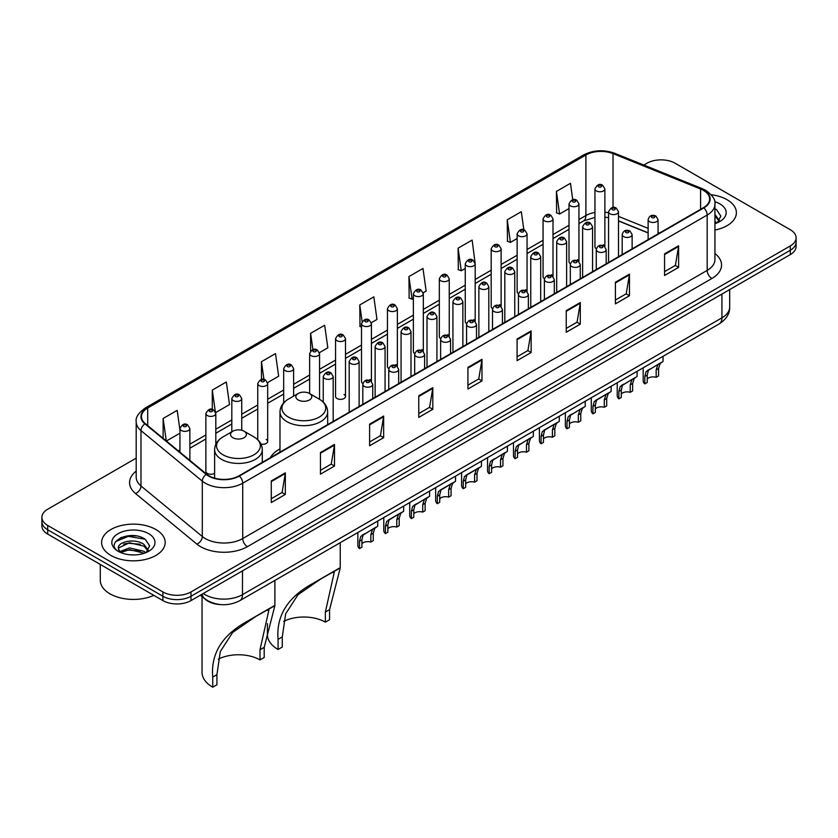 <?xml version="1.0" encoding="UTF-8"?>
<svg xmlns="http://www.w3.org/2000/svg" width="838" height="838" viewBox="0 0 838 838"><rect width="100%" height="100%" fill="white"/><g stroke="black" fill="none" stroke-linecap="round" stroke-linejoin="round"><path stroke-width="1.26" d="M279.986 448.885A35.091 20.259 0 0 0 270.307 457.758M577.487 259.696A4.965 2.87 0 0 1 578.932 261.603L578.943 203.885A4.965 2.87 180 0 1 575.874 206.525A4.965 2.87 180 0 1 570.458 205.907A4.965 2.87 180 0 1 569.012 203.885L569.012 261.728A4.965 2.87 0 0 0 570.406 263.719M553.007 276.582L553.007 218.854A4.965 2.87 180 0 1 549.938 221.504A4.965 2.87 180 0 1 544.522 220.886A4.965 2.87 180 0 1 543.066 218.854L543.066 276.708A4.965 2.87 0 0 0 544.47 278.698M525.604 289.655A4.965 2.87 0 0 1 527.06 291.551L527.06 233.833A4.965 2.87 180 0 1 524.001 236.484A4.965 2.87 180 0 1 518.586 235.855A4.965 2.87 180 0 1 517.13 233.833L517.13 291.676A4.965 2.87 0 0 0 518.533 293.677M499.668 304.623A4.965 2.87 0 0 1 501.124 306.53L501.124 248.802A4.965 2.87 180 0 1 498.055 251.452A4.965 2.87 180 0 1 492.65 250.834A4.965 2.87 180 0 1 491.194 248.802L491.194 306.656A4.965 2.87 0 0 0 492.587 308.646M475.188 321.509L475.188 263.781A4.965 2.87 180 0 1 472.119 266.432A4.965 2.87 180 0 1 466.714 265.814A4.965 2.87 180 0 1 465.258 263.781L465.258 321.624A4.965 2.87 0 0 0 466.651 323.625M449.252 336.478L449.252 278.761A4.965 2.87 180 0 1 446.183 281.411A4.965 2.87 180 0 1 440.767 280.782A4.965 2.87 180 0 1 439.322 278.761L439.322 336.604A4.965 2.87 0 0 0 440.715 338.594M421.86 349.551A4.965 2.87 0 0 1 423.305 351.447L423.316 293.729A4.965 2.87 180 0 1 420.247 296.38A4.965 2.87 180 0 1 414.831 295.762A4.965 2.87 180 0 1 413.375 293.729L413.375 351.583A4.965 2.87 0 0 0 414.779 353.573M395.913 364.53A4.965 2.87 0 0 1 397.369 366.426L397.369 308.709A4.965 2.87 180 0 1 394.31 311.359A4.965 2.87 180 0 1 388.895 310.73A4.965 2.87 180 0 1 387.439 308.709L387.439 366.552A4.965 2.87 0 0 0 388.842 368.552M369.977 379.499A4.965 2.87 0 0 1 371.433 381.405L371.433 323.688A4.965 2.87 180 0 1 368.364 326.328A4.965 2.87 180 0 1 362.959 325.71A4.965 2.87 180 0 1 361.503 323.688L361.503 381.531A4.965 2.87 0 0 0 362.896 383.521M345.497 396.51L345.497 338.657A4.965 2.87 180 0 1 342.428 341.307A4.965 2.87 180 0 1 337.023 340.689A4.965 2.87 180 0 1 335.567 338.657L335.567 396.51A4.965 2.87 0 0 0 337.023 398.532A4.965 2.87 0 0 0 342.428 399.15A4.965 2.87 0 0 0 345.497 396.51A4.965 2.87 0 0 0 344.041 394.478M215.806 444.36L215.806 413.532A4.965 2.87 180 0 1 212.737 416.182A4.965 2.87 180 0 1 207.332 415.564A4.965 2.87 180 0 1 205.876 413.532L205.876 471.385A4.965 2.87 0 0 0 207.332 473.407A4.965 2.87 0 0 0 214.622 473.24M603.423 244.727A4.965 2.87 0 0 1 604.868 246.623L604.879 188.906A4.965 2.87 180 0 1 601.81 191.556A4.965 2.87 180 0 1 596.405 190.928A4.965 2.87 180 0 1 594.949 188.906L594.949 246.749A4.965 2.87 0 0 0 596.342 248.75M648.13 232.964L618.507 220.981M552.996 276.571A4.965 2.87 0 0 0 551.551 274.675M475.177 321.499A4.965 2.87 0 0 0 473.732 319.603M449.241 336.478A4.965 2.87 0 0 0 447.796 334.582M261.006 444.119A4.965 2.87 0 0 0 267.678 441.427A4.965 2.87 0 0 0 266.222 439.405M220.74 604.596A19.861 11.47 180 0 1 205.855 599.736L200.345 595.19M136.049 535.911A26.481 15.294 0 0 0 120.546 537.755M136.196 458.145L47.714 509.221A19.861 11.47 0 0 0 41.9 517.339L41.9 525.981A19.861 11.47 0 0 0 47.714 534.099L162.897 600.595A19.861 11.47 0 0 0 190.991 600.595L790.286 254.595A19.861 11.47 0 0 0 796.1 246.487L796.1 242.161A19.861 11.47 0 0 1 790.286 250.269A19.861 11.47 0 0 0 796.1 242.161L796.1 237.835A19.861 11.47 0 0 0 790.286 229.727L675.103 163.221A19.861 11.47 0 0 0 647.009 163.221L643.846 165.055M41.9 517.339A19.861 11.47 0 0 0 47.714 525.447L162.897 591.942A19.861 11.47 0 0 0 190.991 591.942L190.991 596.268L790.286 250.269L190.991 596.268A19.861 11.47 0 0 1 162.897 596.268A19.861 11.47 0 0 0 190.991 596.268L190.991 600.595M47.714 525.447L47.714 529.773L162.897 596.268L47.714 529.773A19.861 11.47 0 0 1 41.9 521.665A19.861 11.47 0 0 0 47.714 529.773L47.714 534.099M727.08 199.716A31.781 18.352 0 0 0 711.2 194.741A31.781 18.352 0 0 1 727.08 199.716A31.781 18.352 0 0 1 736.382 212.695A31.781 18.352 0 0 0 727.08 199.716M155.868 529.501A31.781 18.352 0 0 0 121.238 525.52A31.781 18.352 0 0 0 101.618 542.479A31.781 18.352 0 0 0 110.92 555.447A31.781 18.352 0 0 0 145.561 559.428A31.781 18.352 0 0 0 165.18 542.479A31.781 18.352 0 0 0 155.868 529.501A31.781 18.352 0 0 0 121.238 525.52A31.781 18.352 0 0 0 101.618 542.479A31.781 18.352 0 0 0 110.92 555.447A31.781 18.352 0 0 0 145.561 559.428A31.781 18.352 0 0 0 165.18 542.479A31.781 18.352 0 0 0 155.868 529.501M703.428 190.394A21.191 12.235 180 0 1 709.639 199.046A21.191 12.235 180 0 1 703.428 207.688L238.977 475.837A21.191 12.235 180 0 1 206.64 474.203L145.32 423.651A21.191 12.235 180 0 1 141.486 416.633A21.191 12.235 180 0 1 147.698 407.98L585.898 154.988A21.191 12.235 180 0 1 613.028 153.616L700.599 189.021A21.191 12.235 180 0 1 703.428 190.394M703.805 190.174A21.715 12.539 0 0 0 700.903 188.77L613.332 153.364A21.715 12.539 0 0 0 585.521 154.779L147.32 407.771A21.715 12.539 0 0 0 144.89 423.829L206.2 474.381A21.715 12.539 0 0 0 239.354 476.057L703.805 207.908A21.715 12.539 0 0 0 703.805 190.174M271.282 480.928L271.282 502.549L285.329 494.441L285.329 472.81L271.282 480.928M271.282 498.715L282.102 492.472L285.276 473.533A5.3 3.059 -120 0 0 285.329 472.81M282.008 492.524L285.329 494.441M320.441 452.541L320.441 474.172L334.488 466.054L334.488 444.433L320.441 452.541M320.441 470.328L331.261 464.084L334.435 445.146A5.3 3.059 -120 0 0 334.488 444.433M331.167 464.137L334.488 466.054M369.6 424.154L369.6 445.785L383.647 437.677L383.647 416.046L369.6 424.154M369.6 441.951L380.421 435.697L383.595 416.769A5.3 3.059 -120 0 0 383.647 416.046M380.326 435.76L383.647 437.677M418.77 395.777L418.77 417.397L432.817 409.29L432.817 387.669L418.77 395.777M418.77 413.563L429.58 407.32L432.754 388.382A5.3 3.059 -120 0 0 432.817 387.669M429.485 407.373L432.817 409.29M664.565 253.862L664.565 275.482L678.612 267.374L678.612 245.754L664.565 253.862M664.565 271.648L675.386 265.405L678.56 246.466A5.3 3.059 -120 0 0 678.612 245.754M675.292 265.457L678.612 267.374M615.406 282.249L615.406 303.869L629.453 295.762L629.453 274.131L615.406 282.249M615.406 300.035L626.227 293.792L629.401 274.854A5.3 3.059 -120 0 0 629.453 274.131M626.133 293.845L629.453 295.762M566.247 310.626L566.247 332.257L580.294 324.138L580.294 302.518L566.247 310.626M566.247 328.412L577.068 322.169L580.242 303.241A5.3 3.059 -120 0 0 580.294 302.518M576.973 322.221L580.294 324.138M517.088 339.013L517.088 360.633L531.135 352.526L531.135 330.905L517.088 339.013M517.088 356.799L527.909 350.556L531.072 331.618A5.3 3.059 -120 0 0 531.135 330.905M527.814 350.609L531.135 352.526M467.929 367.39L467.929 389.021L481.976 380.913L481.976 359.282L467.929 367.39M467.929 385.176L478.749 378.933L481.913 360.005A5.3 3.059 -120 0 0 481.976 359.282M478.655 378.986L481.976 380.913M714.929 230.041A31.781 18.352 0 0 0 736.382 212.695A31.781 18.352 0 0 1 714.929 230.041M190.991 591.942L790.286 245.943A19.861 11.47 0 0 0 796.1 237.835M267.563 382.62L278.666 376.199L275.493 353.605L261.456 361.712L261.456 379.446M215.68 412.568L229.507 404.586L226.333 381.992L212.286 390.099L212.286 409.447M179.94 430.03L177.174 410.369L163.127 418.487L163.127 438.337M423.19 292.766L426.154 291.058L422.981 268.464L408.934 276.571L409.164 298.066M475.062 262.818L472.14 240.077L458.093 248.184L458.323 269.679M523.844 229.822L521.299 211.689L507.252 219.807L507.482 241.302M572.763 199.737L570.458 183.313L556.422 191.42L556.642 212.915M319.435 352.662L327.826 347.822L324.662 325.228L310.615 333.335L310.615 351.038M371.307 322.714L376.985 319.435L373.821 296.841L359.774 304.948L359.994 326.443M361.503 327.009L359.774 326.359M359.774 304.948L362.11 321.593M408.934 276.571L412.107 299.166L413.375 298.422M412.107 299.166L408.934 297.982M458.093 248.184L461.267 270.779L465.258 268.474M461.267 270.779L458.093 269.595M507.252 219.807L510.426 242.402L517.13 238.526M510.426 242.402L507.252 241.208M556.422 191.42L559.585 214.015L569.012 208.578M559.585 214.015L556.422 212.831M310.615 333.335L312.899 349.614M261.456 361.712L263.939 379.436M212.286 390.099L215.314 411.647M166.395 441.018L179.94 433.204M163.127 418.487L166.28 440.935M714.929 221.347L716.94 222.918M714.929 223.065L715.505 223.453M714.929 214.486L719.486 220.593M714.929 216.204L719.151 221.033M714.929 223.641A21.589 12.465 0 0 0 719.863 221.504A21.589 12.465 0 0 0 719.863 203.875A21.589 12.465 0 0 0 714.688 201.675M717.443 222.709L720.827 216.068L716.553 209.626M714.929 208.819L716.26 209.427M325.364 622.163L325.364 612.044L334.278 572.197L331.565 572.7L322.138 578.073L298.077 594.645L285.653 613.825L282.291 636.911L278.069 639.342C276.09 616.014 287.497 597.484 312.281 583.761L340.238 567.944L329.575 609.614L329.575 619.732L325.364 622.163A30.461 17.588 0 0 0 283.653 621.419M282.291 636.911L282.291 647.03L278.069 649.471A36.422 21.023 0 0 1 267.406 634.596L267.406 623.608M298.202 399.967A7.951 4.588 0 0 0 309.442 399.967A7.951 4.588 0 0 0 309.442 393.472L319.309 399.171A21.893 12.643 0 0 1 319.309 417.052A21.893 12.643 0 0 1 288.335 417.052A21.893 12.643 0 0 1 288.335 399.171C282.951 402.376 280.164 406.629 279.986 411.94A23.841 13.764 0 0 0 286.963 421.671A23.841 13.764 0 0 0 312.941 424.646A23.841 13.764 0 0 0 327.658 411.94C327.48 406.629 324.704 402.376 319.309 399.171L309.442 393.472A7.951 4.588 0 0 0 298.202 393.472A7.951 4.588 0 0 0 298.202 399.967M278.069 639.342L278.069 649.471M339.243 568.195L312.281 583.761L339.243 568.195M260 659.904L260 649.775L268.925 609.938L266.212 610.431L256.784 615.815L232.713 632.376L220.289 651.555L216.927 674.642L212.716 677.083C210.726 653.755 222.133 635.225 246.927 621.492L274.885 605.685L264.211 647.345L264.211 657.463L260 659.904A30.461 17.588 0 0 0 218.299 659.16M216.927 674.642L216.927 684.772L212.716 687.202A36.422 21.023 0 0 1 202.042 672.338L202.042 596.593M232.849 437.698A7.951 4.588 0 0 0 244.078 437.698A7.951 4.588 0 0 0 244.078 431.214L253.945 436.912A21.893 12.643 0 0 1 253.945 454.793A21.893 12.643 0 0 1 222.981 454.793A21.893 12.643 0 0 1 222.981 436.912C217.587 440.107 214.8 444.37 214.622 449.671A23.841 13.764 0 0 0 221.609 459.402A23.841 13.764 0 0 0 247.587 462.387A23.841 13.764 0 0 0 262.294 449.671C262.126 444.37 259.34 440.107 253.945 436.912L244.078 431.214A7.951 4.588 0 0 0 232.849 431.214A7.951 4.588 0 0 0 232.849 437.698M212.716 677.083L212.716 687.202M273.879 605.926L246.927 621.492L273.879 605.926M100.288 564.445L100.288 580.315A33.111 19.117 0 0 0 109.988 593.838A33.111 19.117 0 0 0 153.825 595.357M129.785 554.766L134.824 554.913M119.886 551.593L129.523 547.916L143.979 551.299L145.739 552.703M120.766 552.525L129.523 549.634L144.304 553.237M120.033 552.263L118.483 548.639A14.969 8.642 0 0 0 120.902 552.64M148.284 550.377L143.979 544.428C135.002 537.734 116.513 541.872 118.483 548.639L118.43 547.979M118.525 548.848L118.944 547.738L129.523 542.773L143.979 546.146L147.938 550.817M146.241 552.493L149.625 545.852L145.351 539.41C130.204 528.516 103.284 542.867 118.828 551.666L119.593 552.137M148.661 533.659A21.589 12.465 0 0 0 118.137 533.659A21.589 12.465 0 0 0 118.137 551.289A21.589 12.465 0 0 0 148.661 551.289A21.589 12.465 0 0 0 148.661 533.659M115.665 541.568L128.35 536.372L145.058 539.211M123.584 544.092L128.35 543.234L140.271 544.26M123.584 550.964L128.35 550.095L140.271 551.121M647.229 378.954A6.62 3.823 180 0 1 656.164 377.33L656.164 369.914L657.778 364.907L658.919 363.839L648.413 370.312L647.229 375.078L647.229 382.484L644.81 383.888A9.93 5.73 180 0 1 643.165 380.724L643.165 367.798M644.81 383.888L644.81 376.471L646.077 371.663L659.726 363.378M663.036 356.328L663.036 361.471L660.124 363.556L658.574 368.521L658.574 375.937L656.164 377.33M647.544 370.417L649.953 369.024L647.544 370.417M621.293 393.933A6.62 3.823 180 0 1 630.218 392.31L630.218 384.893L631.842 379.886L632.983 378.818L622.477 385.291L621.293 390.047L621.293 397.463L618.873 398.857A9.93 5.73 180 0 1 617.229 395.693L617.229 382.767M618.873 398.857L618.873 391.44L620.141 386.643L633.779 378.357M637.09 371.297L637.09 376.451L634.188 378.535L632.638 383.5L632.638 390.917L630.218 392.31M621.607 385.386L624.017 384.003L621.607 385.386M595.357 408.902A6.62 3.823 180 0 1 604.282 407.278L604.282 399.862L605.905 394.855L607.047 393.797L598.07 398.972L596.541 400.26L595.357 405.026L595.357 412.443L592.937 413.836A9.93 5.73 180 0 1 591.293 410.672L591.293 397.746M592.937 413.836L592.937 406.42L594.205 401.612L607.843 393.336M611.153 386.276L611.153 391.419L608.241 393.504L606.702 398.469L606.702 405.885L604.282 407.278M595.671 400.365L598.07 398.972L595.671 400.365M569.411 423.881A6.62 3.823 180 0 1 578.346 422.258L578.346 414.841L579.969 409.834L581.111 408.766L570.605 415.239L569.411 419.995L569.411 427.411L567.001 428.805A9.93 5.73 180 0 1 565.357 425.652L565.357 412.725M567.001 428.805L567.001 421.399L568.258 416.591L581.907 408.305M585.217 401.255L585.217 406.399L582.305 408.483L580.765 413.448L580.765 420.865L578.346 422.258M569.725 415.344L572.134 413.951L569.725 415.344M543.474 438.85A6.62 3.823 180 0 1 552.41 437.237L552.41 429.821L554.033 424.803L555.175 423.745L546.198 428.92L544.669 430.219L543.474 434.974L543.474 442.391L541.065 443.784A9.93 5.73 180 0 1 539.41 440.62L539.41 427.694M541.065 443.784L541.065 436.368L542.322 431.57L555.971 423.284M559.281 416.224L559.281 421.367L556.369 423.452L554.819 428.428L554.819 435.833L552.41 437.237M543.789 430.313L546.198 428.92L543.789 430.313M517.538 453.829A6.62 3.823 180 0 1 526.474 452.206L526.474 444.789L528.087 439.782L529.228 438.714L518.722 445.188L517.538 449.954L517.538 457.37L515.119 458.763A9.93 5.73 180 0 1 513.474 455.6L513.474 442.674M515.119 458.763L515.119 451.347L516.386 446.539L530.025 438.264M533.345 431.203L533.345 436.347L530.433 438.431L528.883 443.396L528.883 450.813L526.474 452.206M517.853 445.292L520.262 443.899L517.853 445.292M491.602 468.809A6.62 3.823 180 0 1 500.527 467.185L500.527 459.769L502.151 454.762L503.292 453.693L492.786 460.167L491.602 464.922L491.602 472.339L489.183 473.732A9.93 5.73 180 0 1 487.538 470.568L487.538 457.642M489.183 473.732L489.183 466.316L490.45 461.518L504.088 453.232M507.399 446.183L507.399 451.326L504.497 453.41L502.947 458.376L502.947 465.792L500.527 467.185M491.916 460.261L494.326 458.878L491.916 460.261M465.666 483.777A6.62 3.823 180 0 1 474.591 482.154L474.591 474.748L476.214 469.73L477.356 468.672L468.379 473.847L466.85 475.136L465.666 479.902L465.666 487.318L463.246 488.711A9.93 5.73 180 0 1 461.602 485.548L461.602 472.622M463.246 488.711L463.246 481.295L464.514 476.487L478.152 468.212M481.462 461.151L481.462 466.295L478.55 468.379L477.011 473.344L477.011 480.761L474.591 482.154M465.98 475.24L468.379 473.847L465.98 475.24M439.72 498.757A6.62 3.823 180 0 1 448.655 497.133L448.655 489.717L450.278 484.71L451.42 483.641L442.443 488.826L440.914 490.115L439.72 494.881L439.72 502.287L437.31 503.69A9.93 5.73 180 0 1 435.666 500.527L435.666 487.601M437.31 503.69L437.31 496.274L438.567 491.466L452.216 483.18M455.526 476.131L455.526 481.274L452.614 483.358L451.074 488.324L451.074 495.74L448.655 497.133M440.034 490.22L442.443 488.826L440.034 490.22M413.783 513.736A6.62 3.823 180 0 1 422.719 512.112L422.719 504.696L424.342 499.689L425.484 498.62L414.978 505.094L413.783 509.85L413.783 517.266L411.374 518.659A9.93 5.73 180 0 1 409.719 515.496L409.719 502.57M411.374 518.659L411.374 511.243L412.631 506.445L426.28 498.16M429.59 491.099L429.59 496.253L426.678 498.338L425.128 503.303L425.128 510.719L422.719 512.112M414.098 505.188L416.507 503.806L414.098 505.188M387.847 528.705A6.62 3.823 180 0 1 396.783 527.081L396.783 519.665L398.396 514.658L399.537 513.6L390.571 518.774L389.031 520.063L387.847 524.829L387.847 532.245L385.428 533.638A9.93 5.73 180 0 1 383.783 530.475L383.783 517.549M385.428 533.638L385.428 526.222L386.695 521.414L400.334 513.139M403.654 506.079L403.654 511.222L400.742 513.306L399.192 518.272L399.192 525.688L396.783 527.081M388.162 520.168L390.571 518.774L388.162 520.168M361.911 543.684A6.62 3.823 180 0 1 370.836 542.06L370.836 534.644L372.46 529.637L373.601 528.569L363.095 535.042L361.911 539.798L361.911 547.214L359.492 548.607A9.93 5.73 180 0 1 357.847 545.454L357.847 532.518M359.492 548.607L359.492 541.191L360.759 536.393L374.397 528.108M377.708 521.058L377.708 526.201L374.806 528.286L373.256 533.251L373.256 540.667L370.836 542.06M362.226 535.136L364.635 533.754L362.226 535.136M203.257 593.514A26.481 15.294 0 0 0 205.038 594.645A26.481 15.294 0 0 0 242.486 594.645L721.927 317.843A26.481 15.294 0 0 0 729.678 307.033C729.877 313.601 726.378 319.226 719.182 323.908L239.741 600.71A13.24 7.647 60 0 0 242.486 594.645L242.486 570.856M721.927 294.054L721.927 317.843A13.24 7.647 60 0 1 719.182 323.908M202.178 594.132A13.24 8.862 129.5 0 0 204.493 598.437L200.471 595.116M790.286 254.595L790.286 245.943M162.897 600.595L162.897 591.942M714.929 253.526A33.111 19.117 180 0 1 711.86 278.509L247.409 546.669A6.62 3.823 60 0 1 242.727 538.551L707.178 270.402A26.481 15.294 0 0 0 714.929 259.591L714.929 204.231A26.481 15.294 180 0 1 707.178 215.041A6.62 3.823 -120 0 0 703.805 207.908M247.409 546.669A33.111 19.117 180 0 1 200.586 546.669A33.111 19.117 180 0 1 196.878 544.113L135.557 493.551A33.111 19.117 180 0 1 136.196 471.124M205.268 538.551A26.481 15.294 0 0 0 242.727 538.551L242.727 483.191A26.481 15.294 180 0 1 202.304 481.148L140.983 430.596A26.481 15.294 180 0 1 136.196 421.828L136.196 477.189A26.481 15.294 0 0 0 140.983 485.956L202.304 536.509A26.481 15.294 0 0 0 205.268 538.551M714.929 204.231C715.82 200.093 712.771 195.484 705.806 190.383L702.328 188.697A6.62 3.101 112 0 0 700.903 188.77M702.328 188.697L614.757 153.302C603.789 149.415 593.377 149.981 583.52 154.988A6.62 3.823 60 0 1 585.521 154.779M147.32 407.771A6.62 3.823 -120 0 0 145.32 407.98C138.448 412.925 135.4 417.534 136.196 421.828M144.89 423.829A6.62 4.431 129.5 0 0 140.983 430.596L140.983 485.956A6.62 4.431 -50.5 0 1 135.557 493.551M614.757 153.302A6.62 3.101 112 0 0 613.332 153.364M206.2 474.381A6.62 4.431 129.5 0 0 202.304 481.148L202.304 536.509A6.62 4.431 -50.5 0 1 196.878 544.113M239.354 476.057A6.62 3.823 60 0 1 242.727 483.191L707.178 215.041L707.178 270.402A6.62 3.823 60 0 0 711.86 278.509M147.698 407.98L147.698 425.61M700.599 189.021L700.599 209.322M613.028 153.616L613.028 207.499M659.6 232.995L658.06 232.377M648.13 228.365L618.507 216.382M608.566 212.789A21.191 12.235 0 0 0 604.879 212.182M594.949 212.443A21.191 12.235 0 0 0 585.898 215.544L578.943 219.556M585.898 154.988L585.898 215.544A11.921 6.882 60 0 1 583.426 221.002L578.943 223.589M569.012 225.296L553.007 234.535M543.066 240.265L527.06 249.504M517.13 255.244L501.124 264.483M491.194 270.213L475.188 279.463M465.258 285.192L449.252 294.431M439.322 300.172L423.316 309.411M413.375 315.14L397.369 324.379M387.439 330.12L371.433 339.359M361.503 345.099L345.497 354.338M335.567 360.068L319.561 369.307M309.631 375.047L293.614 384.286M283.684 390.016L267.678 399.265M257.748 404.995L241.742 414.234M231.812 419.974L215.806 429.213M205.876 434.943L189.87 444.182M179.94 449.922L178.316 450.854M467.929 368.081L481.913 360.005M517.088 339.694L531.072 331.618M566.247 311.317L580.242 303.241M615.406 282.93L629.401 274.854M664.565 254.543L678.56 246.466M418.77 396.458L432.754 388.382M369.6 424.845L383.595 416.769M320.441 453.222L334.435 445.146M271.282 481.609L285.276 473.533M329.575 609.614L325.364 612.044M264.211 647.345L260 649.775M649.586 221.641A4.965 2.87 180 0 1 648.13 219.608C649.398 215.534 651.995 214.36 655.924 216.068L658.06 219.608A4.965 2.87 180 0 1 655.002 222.259A4.965 2.87 180 0 1 649.586 221.641M654.269 216.235A1.655 0.953 0 0 0 651.933 216.235A1.655 0.953 0 0 0 651.933 217.587A1.655 0.953 0 0 0 654.269 217.587A1.655 0.953 0 0 0 654.269 216.235M658.919 363.839L661.329 362.456M656.164 369.914L658.574 368.521M644.81 376.471L647.229 375.078M623.65 236.62A4.965 2.87 180 0 1 622.194 234.588C623.462 230.513 626.059 229.329 629.987 231.047L632.124 234.588A4.965 2.87 180 0 1 629.066 237.238A4.965 2.87 180 0 1 623.65 236.62M628.332 231.204A1.655 0.953 0 0 0 625.986 231.204A1.655 0.953 0 0 0 625.986 232.555A1.655 0.953 0 0 0 628.332 232.555A1.655 0.953 0 0 0 628.332 231.204M632.983 378.818L635.393 377.425M630.218 384.893L632.638 383.5M618.873 391.44L621.293 390.047M597.714 251.589A4.965 2.87 180 0 1 596.258 249.567C597.525 245.492 600.123 244.308 604.051 246.016L606.188 249.567A4.965 2.87 180 0 1 603.119 252.217A4.965 2.87 180 0 1 597.714 251.589M602.396 246.183A1.655 0.953 0 0 0 600.05 246.183A1.655 0.953 0 0 0 600.05 247.535A1.655 0.953 0 0 0 602.396 247.535A1.655 0.953 0 0 0 602.396 246.183M607.047 393.797L609.456 392.404M604.282 399.862L606.702 398.469M592.937 406.42L595.357 405.026M571.778 266.568A4.965 2.87 180 0 1 570.322 264.536C571.589 260.461 574.187 259.288 578.115 260.995L580.252 264.536A4.965 2.87 180 0 1 577.183 267.186A4.965 2.87 180 0 1 571.778 266.568M576.46 261.163A1.655 0.953 0 0 0 574.114 261.163A1.655 0.953 0 0 0 574.114 262.514A1.655 0.953 0 0 0 576.46 262.514A1.655 0.953 0 0 0 576.46 261.163M581.111 408.766L583.52 407.383M578.346 414.841L580.765 413.448M567.001 421.399L569.411 419.995M545.831 281.537A4.965 2.87 180 0 1 544.386 279.515C545.653 275.44 548.251 274.256 552.169 275.974L554.316 279.515A4.965 2.87 180 0 1 551.247 282.165A4.965 2.87 180 0 1 545.831 281.537M550.514 276.131A1.655 0.953 0 0 0 548.178 276.131A1.655 0.953 0 0 0 548.178 277.483A1.655 0.953 0 0 0 550.514 277.483A1.655 0.953 0 0 0 550.514 276.131M555.175 423.745L557.584 422.352M552.41 429.821L554.819 428.428M541.065 436.368L543.474 434.974M519.895 296.516A4.965 2.87 180 0 1 518.439 294.494C519.707 290.419 522.304 289.236 526.233 290.943L528.369 294.494A4.965 2.87 180 0 1 525.311 297.134A4.965 2.87 180 0 1 519.895 296.516M524.578 291.111A1.655 0.953 0 0 0 522.242 291.111A1.655 0.953 0 0 0 522.242 292.462A1.655 0.953 0 0 0 524.578 292.462A1.655 0.953 0 0 0 524.578 291.111M529.228 438.714L531.638 437.331M526.474 444.789L528.883 443.396M515.119 451.347L517.538 449.954M493.959 311.495A4.965 2.87 180 0 1 492.503 309.463C493.771 305.388 496.368 304.204 500.296 305.922L502.433 309.463A4.965 2.87 180 0 1 499.375 312.113A4.965 2.87 180 0 1 493.959 311.495M498.641 306.09A1.655 0.953 0 0 0 496.295 306.09A1.655 0.953 0 0 0 496.295 307.441A1.655 0.953 0 0 0 498.641 307.441A1.655 0.953 0 0 0 498.641 306.09M503.292 453.693L505.702 452.3M500.527 459.769L502.947 458.376M489.183 466.316L491.602 464.922M468.023 326.464A4.965 2.87 180 0 1 466.567 324.442C467.834 320.367 470.432 319.184 474.36 320.902L476.497 324.442A4.965 2.87 180 0 1 473.428 327.092A4.965 2.87 180 0 1 468.023 326.464M472.705 321.059A1.655 0.953 0 0 0 470.359 321.059A1.655 0.953 0 0 0 470.359 322.41A1.655 0.953 0 0 0 472.705 322.41A1.655 0.953 0 0 0 472.705 321.059M477.356 468.672L479.765 467.279M474.591 474.748L477.011 473.344M463.246 481.295L465.666 479.902M442.087 341.443A4.965 2.87 180 0 1 440.631 339.411C441.898 335.336 444.496 334.163 448.424 335.87L450.561 339.411A4.965 2.87 180 0 1 447.492 342.061A4.965 2.87 180 0 1 442.087 341.443M446.769 336.038A1.655 0.953 0 0 0 444.423 336.038A1.655 0.953 0 0 0 444.423 337.389A1.655 0.953 0 0 0 446.769 337.389A1.655 0.953 0 0 0 446.769 336.038M451.42 483.641L453.829 482.259M448.655 489.717L451.074 488.324M437.31 496.274L439.72 494.881M416.14 356.422A4.965 2.87 180 0 1 414.684 354.39C415.962 350.315 418.56 349.132 422.478 350.85L424.625 354.39A4.965 2.87 180 0 1 421.556 357.04A4.965 2.87 180 0 1 416.14 356.422M420.823 351.007A1.655 0.953 0 0 0 418.487 351.007A1.655 0.953 0 0 0 418.487 352.358A1.655 0.953 0 0 0 420.823 352.358A1.655 0.953 0 0 0 420.823 351.007M425.484 498.62L427.883 497.227M422.719 504.696L425.128 503.303M411.374 511.243L413.783 509.85M390.204 371.391A4.965 2.87 180 0 1 388.748 369.369C390.016 365.295 392.613 364.111 396.542 365.818L398.679 369.369A4.965 2.87 180 0 1 395.62 372.02A4.965 2.87 180 0 1 390.204 371.391M394.887 365.986A1.655 0.953 0 0 0 392.551 365.986A1.655 0.953 0 0 0 392.551 367.337A1.655 0.953 0 0 0 394.887 367.337A1.655 0.953 0 0 0 394.887 365.986M399.537 513.6L401.947 512.207M396.783 519.665L399.192 518.272M385.428 526.222L387.847 524.829M364.268 386.37A4.965 2.87 180 0 1 362.812 384.338C364.08 380.263 366.677 379.09 370.606 380.798L372.742 384.338A4.965 2.87 180 0 1 369.684 386.988A4.965 2.87 180 0 1 364.268 386.37M368.95 380.965A1.655 0.953 0 0 0 366.604 380.965A1.655 0.953 0 0 0 366.604 382.317A1.655 0.953 0 0 0 368.95 382.317A1.655 0.953 0 0 0 368.95 380.965M373.601 528.569L376.011 527.186M370.836 534.644L373.256 533.251M359.492 541.191L361.911 539.798M618.507 256.721L618.507 211.742A4.965 2.87 180 0 1 615.438 214.392A4.965 2.87 180 0 1 610.022 213.774A4.965 2.87 180 0 1 608.566 211.742L608.566 262.462M612.369 209.72A1.655 0.953 0 0 0 614.704 209.72A1.655 0.953 0 0 0 614.704 208.369A1.655 0.953 0 0 0 612.369 208.369A1.655 0.953 0 0 0 612.369 209.72M592.56 271.701L592.56 226.721A4.965 2.87 180 0 1 589.502 229.371A4.965 2.87 180 0 1 584.086 228.753A4.965 2.87 180 0 1 582.63 226.721L582.63 277.43M586.432 224.699A1.655 0.953 0 0 0 588.768 224.699A1.655 0.953 0 0 0 588.768 223.348A1.655 0.953 0 0 0 586.432 223.348A1.655 0.953 0 0 0 586.432 224.699M566.624 286.68L566.624 241.7A4.965 2.87 180 0 1 563.565 244.35A4.965 2.87 180 0 1 558.15 243.722A4.965 2.87 180 0 1 556.694 241.7L556.694 292.41M560.486 239.668A1.655 0.953 0 0 0 562.832 239.668A1.655 0.953 0 0 0 562.832 238.317A1.655 0.953 0 0 0 560.486 238.317A1.655 0.953 0 0 0 560.486 239.668M540.688 301.649L540.688 256.669A4.965 2.87 180 0 1 537.619 259.319A4.965 2.87 180 0 1 532.214 258.701A4.965 2.87 180 0 1 530.758 256.669L530.758 307.389M534.55 254.647A1.655 0.953 0 0 0 536.896 254.647A1.655 0.953 0 0 0 536.896 253.296A1.655 0.953 0 0 0 534.55 253.296A1.655 0.953 0 0 0 534.55 254.647M514.752 316.628L514.752 271.648A4.965 2.87 180 0 1 511.683 274.298A4.965 2.87 180 0 1 506.267 273.67A4.965 2.87 180 0 1 504.822 271.648L504.822 322.358M508.614 269.616A1.655 0.953 0 0 0 510.95 269.616A1.655 0.953 0 0 0 510.95 268.265A1.655 0.953 0 0 0 508.614 268.265A1.655 0.953 0 0 0 508.614 269.616M488.816 331.597L488.816 286.627A4.965 2.87 180 0 1 485.747 289.267A4.965 2.87 180 0 1 480.331 288.649A4.965 2.87 180 0 1 478.875 286.627L478.875 337.337M482.678 284.595A1.655 0.953 0 0 0 485.013 284.595A1.655 0.953 0 0 0 485.013 283.244A1.655 0.953 0 0 0 482.678 283.244A1.655 0.953 0 0 0 482.678 284.595M462.869 346.576L462.869 301.596A4.965 2.87 180 0 1 459.811 304.246A4.965 2.87 180 0 1 454.395 303.628A4.965 2.87 180 0 1 452.939 301.596L452.939 352.306M456.741 299.575A1.655 0.953 0 0 0 459.077 299.575A1.655 0.953 0 0 0 459.077 298.223A1.655 0.953 0 0 0 456.741 298.223A1.655 0.953 0 0 0 456.741 299.575M436.933 361.555L436.933 316.575A4.965 2.87 180 0 1 433.875 319.226A4.965 2.87 180 0 1 428.459 318.597A4.965 2.87 180 0 1 427.003 316.575L427.003 367.285M430.795 314.543A1.655 0.953 0 0 0 433.141 314.543A1.655 0.953 0 0 0 433.141 313.192A1.655 0.953 0 0 0 430.795 313.192A1.655 0.953 0 0 0 430.795 314.543M410.997 376.524L410.997 331.544A4.965 2.87 180 0 1 407.928 334.194A4.965 2.87 180 0 1 402.523 333.576A4.965 2.87 180 0 1 401.067 331.544L401.067 382.264M404.859 329.523A1.655 0.953 0 0 0 407.205 329.523A1.655 0.953 0 0 0 407.205 328.171A1.655 0.953 0 0 0 404.859 328.171A1.655 0.953 0 0 0 404.859 329.523M385.061 391.503L385.061 346.523A4.965 2.87 180 0 1 381.992 349.174A4.965 2.87 180 0 1 376.576 348.556A4.965 2.87 180 0 1 375.131 346.523L375.131 397.233M378.923 344.502A1.655 0.953 0 0 0 381.259 344.502A1.655 0.953 0 0 0 381.259 343.14A1.655 0.953 0 0 0 378.923 343.14A1.655 0.953 0 0 0 378.923 344.502M359.125 406.482L359.125 361.503A4.965 2.87 180 0 1 356.056 364.153A4.965 2.87 180 0 1 350.64 363.524A4.965 2.87 180 0 1 349.184 361.503L349.184 412.212M352.987 359.471A1.655 0.953 0 0 0 355.322 359.471A1.655 0.953 0 0 0 355.322 358.119A1.655 0.953 0 0 0 352.987 358.119A1.655 0.953 0 0 0 352.987 359.471M333.178 421.451L333.178 376.471A4.965 2.87 180 0 1 330.12 379.122A4.965 2.87 180 0 1 324.704 378.504A4.965 2.87 180 0 1 323.248 376.471L323.248 402.125M327.05 374.45A1.655 0.953 0 0 0 329.386 374.45A1.655 0.953 0 0 0 329.386 373.099A1.655 0.953 0 0 0 327.05 373.099A1.655 0.953 0 0 0 327.05 374.45M598.741 186.874A1.655 0.953 0 0 0 601.087 186.874A1.655 0.953 0 0 0 601.087 185.523A1.655 0.953 0 0 0 598.741 185.523A1.655 0.953 0 0 0 598.741 186.874M572.804 201.853A1.655 0.953 0 0 0 575.14 201.853A1.655 0.953 0 0 0 575.14 200.502A1.655 0.953 0 0 0 572.804 200.502A1.655 0.953 0 0 0 572.804 201.853M546.868 216.833A1.655 0.953 0 0 0 549.204 216.833A1.655 0.953 0 0 0 549.204 215.481A1.655 0.953 0 0 0 546.868 215.481A1.655 0.953 0 0 0 546.868 216.833M520.922 231.801A1.655 0.953 0 0 0 523.268 231.801A1.655 0.953 0 0 0 523.268 230.45A1.655 0.953 0 0 0 520.922 230.45A1.655 0.953 0 0 0 520.922 231.801M494.986 246.781A1.655 0.953 0 0 0 497.332 246.781A1.655 0.953 0 0 0 497.332 245.429A1.655 0.953 0 0 0 494.986 245.429A1.655 0.953 0 0 0 494.986 246.781M469.05 261.749A1.655 0.953 0 0 0 471.396 261.749A1.655 0.953 0 0 0 471.396 260.398A1.655 0.953 0 0 0 469.05 260.398A1.655 0.953 0 0 0 469.05 261.749M443.113 276.729A1.655 0.953 0 0 0 445.449 276.729A1.655 0.953 0 0 0 445.449 275.377A1.655 0.953 0 0 0 443.113 275.377A1.655 0.953 0 0 0 443.113 276.729M417.177 291.708A1.655 0.953 0 0 0 419.513 291.708A1.655 0.953 0 0 0 419.513 290.357A1.655 0.953 0 0 0 417.177 290.357A1.655 0.953 0 0 0 417.177 291.708M391.231 306.677A1.655 0.953 0 0 0 393.577 306.677A1.655 0.953 0 0 0 393.577 305.325A1.655 0.953 0 0 0 391.231 305.325A1.655 0.953 0 0 0 391.231 306.677M365.295 321.656A1.655 0.953 0 0 0 367.641 321.656A1.655 0.953 0 0 0 367.641 320.305A1.655 0.953 0 0 0 365.295 320.305A1.655 0.953 0 0 0 365.295 321.656M339.359 336.635A1.655 0.953 0 0 0 341.705 336.635A1.655 0.953 0 0 0 341.705 335.284A1.655 0.953 0 0 0 339.359 335.284A1.655 0.953 0 0 0 339.359 336.635M319.561 399.317L319.561 353.636A4.965 2.87 180 0 1 316.492 356.286A4.965 2.87 180 0 1 311.076 355.658A4.965 2.87 180 0 1 309.631 353.636L309.631 393.588M313.422 351.604A1.655 0.953 0 0 0 315.758 351.604A1.655 0.953 0 0 0 315.758 350.253A1.655 0.953 0 0 0 313.422 350.253A1.655 0.953 0 0 0 313.422 351.604M293.614 396.123L293.614 368.605A4.965 2.87 180 0 1 290.556 371.255A4.965 2.87 180 0 1 285.14 370.637A4.965 2.87 180 0 1 283.684 368.605L283.684 402.858M287.486 366.583A1.655 0.953 0 0 0 289.822 366.583A1.655 0.953 0 0 0 289.822 365.232A1.655 0.953 0 0 0 287.486 365.232A1.655 0.953 0 0 0 287.486 366.583M267.678 441.427L267.678 383.584A4.965 2.87 180 0 1 264.619 386.234A4.965 2.87 180 0 1 259.204 385.616A4.965 2.87 180 0 1 257.748 383.584L257.748 439.72M261.54 381.552A1.655 0.953 0 0 0 263.886 381.552A1.655 0.953 0 0 0 263.886 380.201A1.655 0.953 0 0 0 261.54 380.201A1.655 0.953 0 0 0 261.54 381.552M241.742 430.282L241.742 398.563A4.965 2.87 180 0 1 238.673 401.203A4.965 2.87 180 0 1 233.268 400.585A4.965 2.87 180 0 1 231.812 398.563L231.812 431.811M235.604 396.531A1.655 0.953 0 0 0 237.95 396.531A1.655 0.953 0 0 0 237.95 395.18A1.655 0.953 0 0 0 235.604 395.18A1.655 0.953 0 0 0 235.604 396.531M209.668 411.51A1.655 0.953 0 0 0 212.014 411.51A1.655 0.953 0 0 0 212.014 410.159A1.655 0.953 0 0 0 209.668 410.159A1.655 0.953 0 0 0 209.668 411.51M189.87 460.376L189.87 428.511A4.965 2.87 180 0 1 186.801 431.161A4.965 2.87 180 0 1 181.385 430.533A4.965 2.87 180 0 1 179.94 428.511L179.94 452.185M183.732 426.479A1.655 0.953 0 0 0 186.067 426.479A1.655 0.953 0 0 0 186.067 425.128A1.655 0.953 0 0 0 183.732 425.128A1.655 0.953 0 0 0 183.732 426.479M239.741 600.71C229.088 606.063 218.435 606.063 207.772 600.71L204.493 598.437M729.678 307.033L729.678 289.581M583.52 154.988L145.32 407.98M608.566 217.66L604.879 217.178M594.949 217.388L583.426 221.002M569.012 229.319L553.007 238.568M543.066 244.298L527.06 253.537M517.13 259.277L501.124 268.516M491.194 274.246L475.188 283.485M465.258 289.225L449.252 298.464M439.322 304.194L423.316 313.443M413.375 319.173L397.369 328.412M387.439 334.153L371.433 343.391M361.503 349.121L345.497 358.371M335.567 364.101L319.561 373.339M309.631 379.08L293.614 388.319M283.684 394.049L267.678 403.288M257.748 409.028L241.742 418.267M231.812 423.997L215.806 433.246M205.876 438.976L189.87 448.215M648.13 232.817L618.507 220.834M327.658 424.646L327.658 411.94M340.238 567.944L340.238 542.689M279.986 452.164L279.986 411.94M298.202 393.472L288.335 399.171M262.294 462.377L262.294 449.671M274.885 605.685L274.885 580.42M214.622 478.163L214.622 449.671M232.849 431.214L222.981 436.912M648.13 239.616L648.13 219.608M658.06 233.886L658.06 219.608M622.194 254.595L622.194 234.588M632.124 248.855L632.124 234.588M596.258 269.564L596.258 249.567M606.188 263.834L606.188 249.567M570.322 284.543L570.322 264.536M580.252 278.813L580.252 264.536M544.386 299.522L544.386 279.515M554.316 293.782L554.316 279.515M518.439 314.491L518.439 294.494M528.369 308.761L528.369 294.494M492.503 329.47L492.503 309.463M502.433 323.73L502.433 309.463M466.567 344.449L466.567 324.442M476.497 338.709L476.497 324.442M440.631 359.418L440.631 339.411M450.561 353.688L450.561 339.411M414.684 374.397L414.684 354.39M424.625 368.657L424.625 354.39M388.748 389.366L388.748 369.369M398.679 383.636L398.679 369.369M362.812 404.345L362.812 384.338M372.742 398.616L372.742 384.338M618.507 211.742L616.359 208.201C613.479 206.127 610.881 207.3 608.566 211.742M592.56 226.721L590.423 223.18C587.543 221.096 584.945 222.28 582.63 226.721M566.624 241.7L564.487 238.149C561.607 236.075 559.009 237.259 556.694 241.7M540.688 256.669L538.551 253.128C535.671 251.054 533.073 252.228 530.758 256.669M514.752 271.648L512.605 268.108C509.724 266.023 507.137 267.207 504.822 271.648M488.816 286.627L486.669 283.076C483.788 281.002 481.19 282.186 478.875 286.627M462.869 301.596L460.732 298.056C457.852 295.971 455.254 297.155 452.939 301.596M436.933 316.575L434.796 313.035C431.916 310.95 429.318 312.134 427.003 316.575M410.997 331.544L408.86 328.004C405.98 325.93 403.382 327.103 401.067 331.544M385.061 346.523L382.914 342.983C380.033 340.898 377.446 342.082 375.131 346.523M359.125 361.503L356.978 357.952C354.097 355.878 351.499 357.061 349.184 361.503M333.178 376.471L331.041 372.931C328.161 370.857 325.563 372.03 323.248 376.471M604.879 188.906L602.742 185.366C599.861 183.281 597.264 184.465 594.949 188.906M578.943 203.885L576.795 200.334C573.915 198.26 571.317 199.434 569.012 203.885M553.007 218.854L550.859 215.314C547.979 213.229 545.381 214.413 543.066 218.854M527.06 233.833L524.923 230.293C522.043 228.208 519.445 229.392 517.13 233.833M501.124 248.802L498.987 245.262C496.106 243.188 493.509 244.361 491.194 248.802M475.188 263.781L473.051 260.241C470.17 258.156 467.573 259.34 465.258 263.781M449.252 278.761L447.104 275.21C444.224 273.136 441.626 274.319 439.322 278.761M423.316 293.729L421.168 290.189C418.288 288.104 415.69 289.288 413.375 293.729M397.369 308.709L395.232 305.168C392.352 303.084 389.754 304.267 387.439 308.709M371.433 323.688L369.296 320.137C366.416 318.063 363.818 319.236 361.503 323.688M345.497 338.657L343.36 335.116C340.479 333.032 337.882 334.215 335.567 338.657M319.561 353.636L317.413 350.095C314.533 348.011 311.935 349.195 309.631 353.636M293.614 368.605L291.477 365.064C288.597 362.99 285.999 364.163 283.684 368.605M267.678 383.584L265.541 380.043C262.661 377.959 260.063 379.143 257.748 383.584M241.742 398.563L239.605 395.012C236.725 392.938 234.127 394.122 231.812 398.563M215.806 413.532L213.669 409.992C210.788 407.907 208.191 409.091 205.876 413.532M189.87 428.511L187.722 424.971C184.842 422.886 182.244 424.07 179.94 428.511"/></g></svg>
